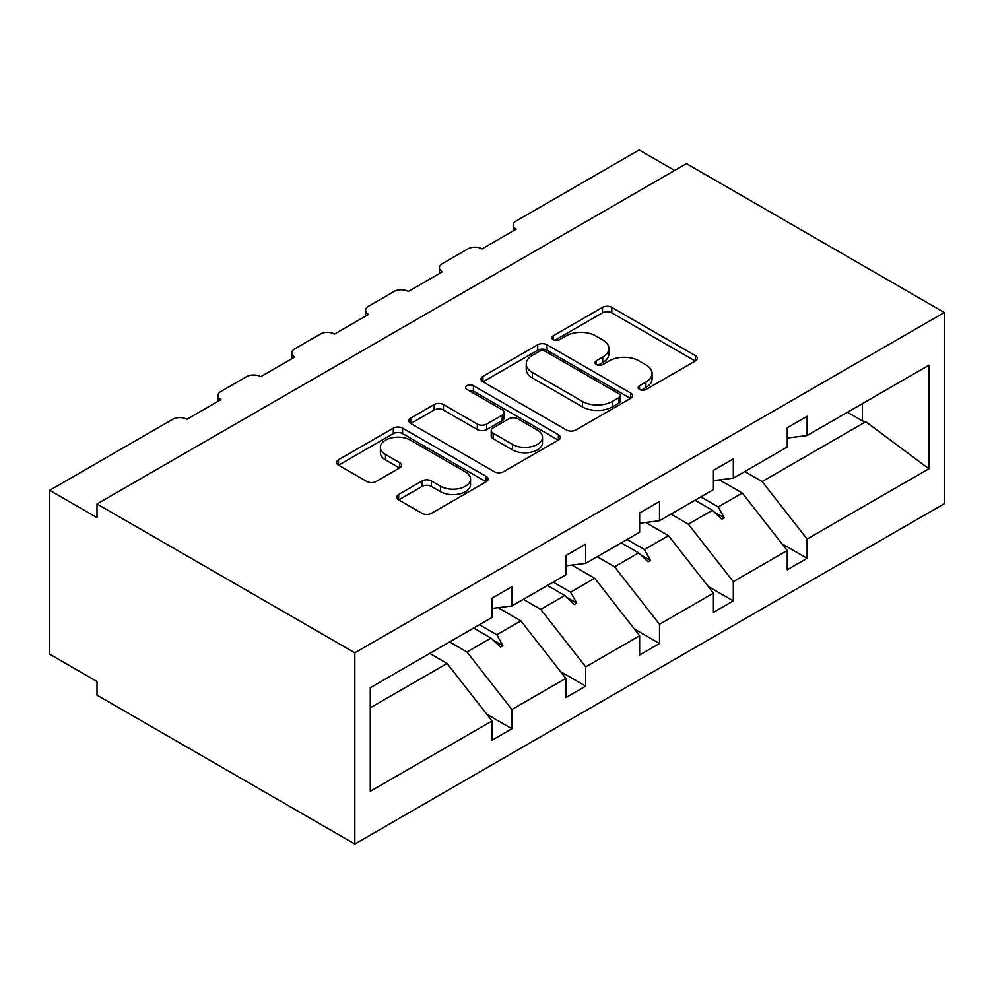 <?xml version="1.0" encoding="UTF-8"?>
<svg xmlns="http://www.w3.org/2000/svg" width="994" height="994" viewBox="0 0 994 994"><rect width="100%" height="100%" fill="white"/><g stroke="black" fill="none" stroke-linecap="round" stroke-linejoin="round"><path stroke-width="1.49" d="M639.527 389.462A4.597 2.659 0 0 0 646.038 389.462L695.365 360.984A6.573 3.79 0 0 0 697.291 358.3A6.573 3.79 0 0 0 695.365 355.616L611.782 307.357A6.573 3.79 0 0 0 602.501 307.357L553.161 335.848A4.597 2.659 0 0 0 551.819 337.724A4.597 2.659 0 0 0 553.161 339.6A4.597 2.659 0 0 0 559.659 339.6L566.046 335.91A21.011 12.127 0 0 1 595.766 335.91L602.724 339.936A21.011 12.127 0 0 1 608.887 348.509A21.011 12.127 0 0 1 602.724 357.094L596.35 360.772A4.597 2.659 0 0 0 594.996 362.648A4.597 2.659 0 0 0 596.35 364.525A4.597 2.659 0 0 0 602.849 364.525L609.235 360.847A21.011 12.127 0 0 1 638.956 360.847L645.914 364.86A21.011 12.127 0 0 1 652.076 373.446A21.011 12.127 0 0 1 645.914 382.019L639.527 385.709A4.597 2.659 0 0 0 638.185 387.585A4.597 2.659 0 0 0 639.527 389.462L639.527 385.709M398.644 494.49A6.573 3.79 0 0 0 396.718 497.174A6.573 3.79 0 0 0 398.644 499.858L422.09 513.389A6.573 3.79 0 0 0 431.384 513.389L486.178 481.755A6.573 3.79 0 0 0 488.104 479.071A6.573 3.79 0 0 0 486.178 476.399L402.595 428.141A6.573 3.79 0 0 0 393.301 428.141L338.507 459.775A6.573 3.79 0 0 0 336.581 462.458A6.573 3.79 0 0 0 338.507 465.13L366.836 481.494A6.573 3.79 0 0 0 376.117 481.494L399.576 467.95A6.573 3.79 0 0 0 401.489 465.267A6.573 3.79 0 0 0 399.576 462.583L385.523 454.482A17.569 10.139 0 0 1 380.379 447.3A17.569 10.139 0 0 1 391.226 437.932A17.569 10.139 0 0 1 410.373 440.131L465.391 471.901A17.569 10.139 0 0 1 470.535 479.071A17.569 10.139 0 0 1 459.7 488.452A17.569 10.139 0 0 1 440.553 486.252L431.384 480.947A6.573 3.79 0 0 0 422.09 480.947L398.644 494.49L398.644 499.858M944.3 312.501L354.833 652.822L354.833 844.018L944.3 503.697L944.3 312.501L686.469 163.637L97.014 503.958L97.014 517.625L49.7 490.303L172.707 419.294A10.039 5.79 180 0 1 186.897 419.294L220.954 399.625A10.039 5.79 0 0 1 218.021 395.525A10.039 5.79 0 0 1 220.954 391.437L246.5 376.689A10.039 5.79 180 0 1 260.689 376.689L294.758 357.02A10.039 5.79 0 0 1 291.814 352.92A10.039 5.79 0 0 1 294.758 348.819L320.304 334.071A10.039 5.79 180 0 1 334.493 334.071L368.563 314.415A10.039 5.79 0 0 1 365.618 310.314A10.039 5.79 0 0 1 368.563 306.214L394.109 291.466A10.039 5.79 180 0 1 408.298 291.466L442.355 271.797A10.039 5.79 0 0 1 439.423 267.709A10.039 5.79 0 0 1 442.355 263.609L467.901 248.86A10.039 5.79 180 0 1 482.102 248.86L516.159 229.192A10.039 5.79 0 0 1 513.215 225.091A10.039 5.79 0 0 1 516.159 221.003L639.167 149.982L674.64 170.471M354.833 652.822L97.014 503.958M566.505 430.017A6.573 3.79 0 0 0 575.799 430.017L630.594 398.383A6.573 3.79 0 0 0 632.519 395.699A6.573 3.79 0 0 0 630.594 393.015L547.011 344.756A6.573 3.79 0 0 0 537.717 344.756L482.922 376.391A6.573 3.79 0 0 0 480.997 379.074A6.573 3.79 0 0 0 482.922 381.758L566.505 430.017M468.746 390.456A4.597 2.659 0 0 1 473.405 391.102L473.405 385.647L558.379 434.701A6.573 3.79 0 0 1 560.305 437.385A6.573 3.79 0 0 1 558.379 440.069L503.585 471.703A6.573 3.79 0 0 1 494.304 471.703L410.721 423.444L410.721 418.089A6.573 3.79 0 0 0 408.795 420.76A6.573 3.79 0 0 0 410.721 423.444M410.721 418.089L434.167 404.546A6.573 3.79 0 0 1 443.448 404.546L477.356 424.115A6.573 3.79 0 0 0 486.638 424.115L502.194 415.132A6.573 3.79 0 0 0 504.12 412.448A6.573 3.79 0 0 0 502.194 409.776L466.907 389.399A4.597 2.659 0 0 1 465.552 387.523A4.597 2.659 0 0 1 468.398 385.063A4.597 2.659 0 0 1 473.405 385.647M370.265 707.827L447.089 663.47L492.03 720.973L370.265 791.274L370.265 687.761L492.03 617.448L492.03 598.189L511.898 586.721L511.898 605.98L492.03 608.452M486.774 714.251L511.898 728.751L511.898 709.492L565.834 678.355L520.893 620.865L498.093 607.694M449.574 641.962L466.956 652.002L511.898 709.492M511.898 605.98L565.834 574.843L565.834 555.584L585.702 544.116L585.702 563.374L565.834 565.847M560.579 671.646L585.702 686.146L585.702 666.887L639.639 635.75L594.698 578.259L571.885 565.089M523.378 599.357L540.761 609.397L585.702 666.887M585.702 563.374L639.639 532.237L639.639 512.979L659.507 501.51L659.507 520.757L639.639 523.242M634.383 629.028L659.507 643.54L659.507 624.282L713.431 593.145L668.49 535.654L645.69 522.484M597.17 556.752L614.565 566.791L659.507 624.282M659.507 520.757L713.431 489.62L713.431 470.373L733.311 458.893L733.311 478.151L713.431 480.624M708.188 586.423L733.311 600.923L733.311 581.676L787.236 550.539L787.236 569.786L807.103 558.317L807.103 539.059L928.881 468.758L865.774 421.742L862.457 420.934L862.457 403.589M670.975 514.134L688.357 524.173L733.311 581.676M733.311 478.151L787.236 447.014L787.236 427.755L807.103 416.287L807.103 435.546L787.236 438.019M781.98 543.817L807.103 558.317M744.779 471.529L762.162 481.568L807.103 539.059M49.7 490.303L49.7 654.189L97.014 681.499L97.014 695.154L354.833 844.018M447.089 663.47L429.706 653.431M511.898 728.751L492.03 740.219L492.03 720.973M585.702 686.146L565.834 697.614L565.834 678.355M659.507 643.54L639.639 655.009L639.639 635.75M733.311 600.923L713.431 612.403L713.431 593.145M807.103 435.546L928.881 365.245L928.881 468.758M479.443 624.717L496.826 634.756L520.893 620.865M466.956 652.002L491.024 638.111L500.529 647.069L502.889 645.702L496.826 634.756M473.629 628.071L491.024 638.111M553.248 582.111L570.631 592.151L594.698 578.259M540.761 609.397L564.816 595.505L574.321 604.464L576.694 603.097L570.631 592.151M547.433 585.466L564.816 595.505M627.04 539.506L644.435 549.545L668.49 535.654M614.565 566.791L638.62 552.888L648.125 561.858L650.486 560.492L644.435 549.545M621.238 542.861L638.62 552.888M700.845 496.888L718.227 506.928L742.294 493.036L719.494 479.878M688.357 524.173L712.425 510.282L721.93 519.241L724.291 517.886L718.227 506.928M695.042 500.243L712.425 510.282M742.294 493.036L787.236 550.539M762.162 481.568L865.774 421.742M847.435 412.262L862.457 420.934M714.45 512.208L724.291 517.886M640.658 554.814L650.486 560.492M566.853 597.419L576.694 603.097M493.049 640.024L502.889 645.702M641.366 390.108L645.914 387.486A21.011 12.127 0 0 0 652.076 378.913L652.076 373.446M608.887 348.509L608.887 353.976A21.011 12.127 0 0 1 602.724 362.549L598.177 365.183M695.278 361.033L611.782 312.824A6.573 3.79 0 0 0 602.501 312.824L555 340.246M630.507 398.432L547.011 350.223A6.573 3.79 0 0 0 537.717 350.223L483.009 381.808M618.989 397.575A4.597 2.659 0 0 0 620.331 395.699A4.597 2.659 0 0 0 618.989 393.823L545.619 351.466A4.597 2.659 0 0 0 539.108 351.466L532.374 355.343A21.011 12.127 0 0 0 526.224 363.928A21.011 12.127 0 0 0 532.374 372.502L582.534 401.464A21.011 12.127 0 0 0 612.254 401.464L618.989 397.575L618.989 403.042A4.597 2.659 0 0 0 620.331 401.166L620.331 395.699M526.224 363.928L526.224 369.395A21.011 12.127 0 0 0 532.374 377.968L532.374 372.502M618.989 403.042L612.254 406.919A21.011 12.127 0 0 1 582.534 406.919L532.374 377.968M410.808 423.494L434.167 410.013L434.167 404.546M504.12 412.448L504.12 417.915A6.573 3.79 0 0 1 502.194 420.599L486.638 429.582A6.573 3.79 0 0 1 477.356 429.582L443.448 410.013A6.573 3.79 0 0 0 434.167 410.013M473.405 391.102L558.293 440.118M512.531 444.43A17.569 10.139 0 0 0 531.678 446.617A17.569 10.139 0 0 0 542.513 437.248A17.569 10.139 0 0 0 537.369 430.079L517.986 418.884A6.573 3.79 0 0 0 508.692 418.884L493.136 427.867A6.573 3.79 0 0 0 491.222 430.551A6.573 3.79 0 0 0 493.136 433.235L512.531 444.43L512.531 449.884A17.569 10.139 0 0 0 531.678 452.084A17.569 10.139 0 0 0 542.513 442.715L542.513 437.248M491.222 430.551L491.222 436.018A6.573 3.79 0 0 0 493.136 438.689L493.136 433.235M512.531 449.884L493.136 438.689M470.535 479.071L470.535 484.538A17.569 10.139 0 0 1 459.7 493.906A17.569 10.139 0 0 1 440.553 491.707L431.384 486.414A6.573 3.79 0 0 0 422.09 486.414L398.731 499.907M380.379 447.3L380.379 452.767A17.569 10.139 0 0 0 385.523 459.936L385.523 454.482M399.489 468L385.523 459.936M486.091 481.804L402.595 433.595A6.573 3.79 0 0 0 393.301 433.595L338.594 465.18M645.914 387.486L645.914 382.019M596.35 364.525L596.35 360.772M602.724 362.549L602.724 357.094M553.161 339.6L553.161 335.848M602.501 312.824L602.501 307.357M611.782 312.824L611.782 307.357M695.365 360.984L695.365 355.616M482.922 381.758L482.922 376.391M537.717 350.223L537.717 344.756M547.011 350.223L547.011 344.756M630.594 398.383L630.594 393.015M582.534 406.919L582.534 401.464M612.254 406.919L612.254 401.464M443.448 410.013L443.448 404.546M477.356 429.582L477.356 424.115M486.638 429.582L486.638 424.115M502.194 420.599L502.194 415.132M558.379 440.069L558.379 434.701M422.09 486.414L422.09 480.947M431.384 486.414L431.384 480.947M440.553 491.707L440.553 486.252M399.576 467.95L399.576 462.583M338.507 465.13L338.507 459.775M393.301 433.595L393.301 428.141M402.595 433.595L402.595 428.141M486.178 481.755L486.178 476.399M513.215 230.894L513.215 225.091M439.423 273.499L439.423 267.709M365.618 316.104L365.618 310.314M291.814 358.71L291.814 352.92M218.021 401.327L218.021 395.525"/></g></svg>
